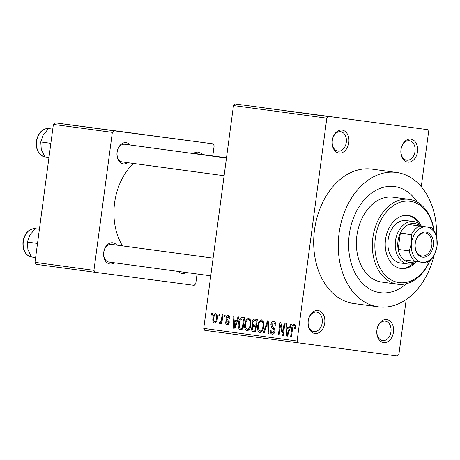 <?xml version="1.0" encoding="UTF-8"?>
<svg xmlns="http://www.w3.org/2000/svg" width="460" height="460" viewBox="0 0 460 460"><rect width="100%" height="100%" fill="white"/><g stroke="black" fill="none" stroke-linecap="round" stroke-linejoin="round"><path stroke-width="0.69" d="M407.721 162.133A11.598 8.343 -82.3 0 1 400.982 149.546A11.598 8.343 -82.3 0 1 410.786 139.144A11.598 8.343 -82.3 0 1 417.525 151.725A11.598 8.343 -82.3 0 1 407.721 162.133M409.325 140.743A9.815 7.061 97.7 0 0 401.028 149.54A9.815 7.061 97.7 0 0 406.709 160.195A9.815 7.061 97.7 0 0 406.726 160.201A9.815 7.061 97.7 0 0 415.023 151.403A9.815 7.061 97.7 0 0 409.342 140.748A9.815 7.061 97.7 0 0 409.325 140.743M383.646 342.539A11.598 8.343 -82.3 0 1 376.912 329.952A11.598 8.343 -82.3 0 1 386.716 319.545A11.598 8.343 -82.3 0 1 393.455 332.131A11.598 8.343 -82.3 0 1 383.646 342.539M385.25 321.149A9.815 7.061 97.7 0 0 376.959 329.941A9.815 7.061 97.7 0 0 382.639 340.601A9.815 7.061 97.7 0 0 382.657 340.601A9.815 7.061 97.7 0 0 390.954 331.809A9.815 7.061 97.7 0 0 385.267 321.149A9.815 7.061 97.7 0 0 385.25 321.149M314.933 333.488A11.598 8.343 -82.3 0 1 308.194 320.902A11.598 8.343 -82.3 0 1 317.998 310.494A11.598 8.343 -82.3 0 1 324.737 323.081A11.598 8.343 -82.3 0 1 314.933 333.488M316.532 312.098A9.815 7.061 97.7 0 0 308.24 320.89A9.815 7.061 97.7 0 0 313.921 331.551A9.815 7.061 97.7 0 0 313.938 331.551A9.815 7.061 97.7 0 0 322.236 322.759A9.815 7.061 97.7 0 0 316.549 312.098A9.815 7.061 97.7 0 0 316.532 312.098M339.003 153.082A11.598 8.343 -82.3 0 1 332.264 140.495A11.598 8.343 -82.3 0 1 342.067 130.088A11.598 8.343 -82.3 0 1 348.806 142.675A11.598 8.343 -82.3 0 1 339.003 153.082M340.607 131.692A9.815 7.061 97.7 0 0 332.31 140.484A9.815 7.061 97.7 0 0 337.991 151.144A9.815 7.061 97.7 0 0 338.008 151.15A9.815 7.061 97.7 0 0 346.305 142.353A9.815 7.061 97.7 0 0 340.624 131.698A9.815 7.061 97.7 0 0 340.607 131.692M109.44 130.013L169.378 138.052L109.44 130.013M291.979 111.487L351.917 119.531L291.979 111.487M193.418 153.565A10.707 7.699 -82.3 0 1 198.151 152.145A10.707 7.699 -82.3 0 1 202.153 154.485M226.504 157.78L196.702 153.749A8.924 6.417 97.7 0 0 196.69 153.749A8.924 6.417 97.7 0 0 195.166 153.801M127.73 162.685A10.707 7.699 -82.3 0 1 123.291 163.881A10.707 7.699 -82.3 0 1 117.076 152.266A10.707 7.699 -82.3 0 1 126.126 142.657A10.707 7.699 -82.3 0 1 130.123 145.004M226.469 158.033L124.677 144.262A8.924 6.417 97.7 0 0 124.66 144.262A8.924 6.417 97.7 0 0 117.122 152.254A8.924 6.417 97.7 0 0 122.285 161.949A8.924 6.417 97.7 0 0 122.302 161.949M186.081 272.487A10.707 7.699 -82.3 0 1 181.964 273.476A10.707 7.699 -82.3 0 1 178.215 271.423M114.373 262.786A10.707 7.699 -82.3 0 1 109.94 263.988A10.707 7.699 -82.3 0 1 103.718 252.373A10.707 7.699 -82.3 0 1 112.769 242.765A10.707 7.699 -82.3 0 1 116.765 245.105M213.112 258.14L111.32 244.369A8.924 6.417 97.7 0 0 111.303 244.369A8.924 6.417 97.7 0 0 103.764 252.362A8.924 6.417 97.7 0 0 108.928 262.05A8.924 6.417 97.7 0 0 108.945 262.056L210.755 275.827M436.557 236.67A67.804 48.777 97.7 0 0 396.514 172.442A67.804 48.777 97.7 0 0 396.393 172.425A67.804 48.777 97.7 0 0 339.077 233.185A67.804 48.777 97.7 0 0 378.338 306.832A67.804 48.777 97.7 0 0 378.459 306.843A67.804 48.777 97.7 0 0 434.004 255.547M372.071 169.136A67.804 48.777 97.7 0 0 371.95 169.119A67.804 48.777 97.7 0 0 371.824 169.107A67.804 48.777 97.7 0 0 314.513 229.862A67.804 48.777 97.7 0 0 353.769 303.508A67.804 48.777 97.7 0 0 353.889 303.525M394.507 186.576A53.532 38.508 97.7 0 0 349.255 234.542A53.532 38.508 97.7 0 0 380.247 292.686A53.532 38.508 97.7 0 0 380.345 292.698A53.532 38.508 97.7 0 0 406.306 283.722A53.532 38.508 97.7 0 1 380.345 292.698A53.532 38.508 97.7 0 1 380.247 292.686A53.532 38.508 97.7 0 1 349.255 234.542A53.532 38.508 97.7 0 1 394.507 186.576A53.532 38.508 97.7 0 1 394.599 186.587A53.532 38.508 97.7 0 0 394.507 186.576M427.593 129.657L234.98 103.954L427.593 129.657L428.628 131.595L421.274 186.725M406.226 299.483L398.895 354.441L397.382 356.046L204.775 330.343L203.74 328.405L297.091 341.032L298.126 342.97M215.763 313.662C217.269 314.456 217.787 316.106 217.321 318.625C217.114 321.178 216.183 322.638 214.521 322.989C213.032 322.224 212.508 320.603 212.951 318.124C213.147 315.525 214.084 314.036 215.763 313.662M222.163 314.692L222.945 314.801L221.743 323.805L220.961 323.696L221.156 322.259L220.012 323.731L219.328 323.15L219.725 321.897L220.265 322.132L221.151 321.183L222.163 314.692M228.321 315.365C229.471 315.686 229.977 316.739 229.839 318.516L229.034 318.573L228.091 316.641L226.855 317.894L226.947 318.74L229.212 322.362C228.936 323.972 228.235 324.748 227.108 324.691C226.009 324.444 225.521 323.506 225.641 321.873L226.441 321.822L227.251 323.403L228.407 322.443L228.252 321.661L227.43 321.028C226.343 320.597 225.877 319.591 226.038 318.015C226.32 316.227 227.079 315.341 228.321 315.365M242.207 317.406L244.496 317.716L242.845 330.096L239.447 329.406C238.263 327.836 237.918 325.789 238.412 323.265C238.677 319.711 239.942 317.762 242.207 317.406M254.915 319.125L257.341 319.453L255.685 331.832L253.259 331.505C251.907 331.24 251.327 330.108 251.522 328.101L252.712 325.622L252.051 322.437C252.379 320.114 253.333 319.01 254.915 319.125M267.461 320.821L268.226 320.925L268.893 333.621L268.082 333.511L267.697 322.328L264.172 332.982L263.356 332.867L267.461 320.821M284.136 323.075L284.918 323.184L283.268 335.564L282.434 335.449L280.462 325.076L279.134 335.006L278.358 334.897L280.008 322.517L280.847 322.632L282.814 332.988L284.136 323.075M295.188 325.3L295.257 328.348L294.457 328.4L293.854 325.703L292.888 326.519L291.421 336.668L290.639 336.559L291.761 328.158C291.87 325.875 292.64 324.576 294.084 324.26L295.188 325.3M328.331 116.581L326.824 118.185L233.473 105.558L203.74 328.405M326.824 118.185L297.091 341.032M290.685 323.961L291.508 324.076L287.477 336.133L286.655 336.024L285.815 323.305L286.632 323.414L286.816 327.204L289.518 327.572L290.685 323.961M273.752 321.511C275.408 322 276.086 323.512 275.787 326.042L274.982 326.094C275.149 324.334 274.654 323.282 273.493 322.949L271.624 324.852L273.257 327.457C274.511 328.032 275.045 329.262 274.879 331.142C274.539 333.224 273.648 334.253 272.199 334.23C270.71 333.81 270.089 332.471 270.342 330.217L271.141 330.159C270.98 331.654 271.388 332.528 272.372 332.781L274.102 330.993L274.022 329.699L271.63 327.876L270.842 324.772C271.227 322.541 272.199 321.454 273.752 321.511M263.476 322.098L263.683 326.445C263.385 329.981 262.085 332.016 259.791 332.551C257.761 331.453 257.036 329.193 257.629 325.784L259.003 321.442L261.493 319.849L263.476 322.098M250.637 320.361L250.838 324.708C250.539 328.244 249.245 330.28 246.951 330.815C244.915 329.716 244.197 327.457 244.789 324.041L246.157 319.7L248.653 318.113L250.637 320.361M237.981 316.836L238.803 316.946L234.772 329.003L233.95 328.894L233.105 316.175L233.927 316.284L234.111 320.074L236.814 320.442L237.981 316.836M224.399 314.997L225.181 315.1L224.946 316.871L224.164 316.767L224.399 314.997M219.04 314.272L219.817 314.375L219.581 316.147L218.799 316.037L219.04 314.272M211.669 313.277L212.451 313.381L212.215 315.152L211.433 315.042L211.669 313.277M257.151 106.915L255.881 106.749L257.151 106.915M262.51 107.64L261.24 107.473L262.51 107.64M276.098 109.474L264.81 107.979L276.098 109.474M277.714 109.727L276.707 109.589M290.559 111.464L289.553 111.326M311.96 114.339L311.546 114.281M302.967 113.143L303.272 113.177M328.802 116.604L317.515 115.109L328.802 116.604M331.528 116.978L331.217 116.938M322.253 115.719L309.212 113.988L322.253 115.719M305.578 113.465L294.216 111.958L305.578 113.465M262.309 107.623L262.838 107.703M260.279 107.335L252.356 106.289L260.279 107.341M253.972 106.49L254.725 106.588M247.267 105.599L246.514 105.495M417.341 202.147A53.532 38.508 97.7 0 0 394.599 186.587L394.599 186.587A53.532 38.508 97.7 0 1 417.341 202.147M212.796 155.928L214.153 145.797L213.112 143.859L54.895 122.808L113.856 130.784L112.349 132.388L53.389 124.413L34.983 262.367L93.938 270.342L94.978 272.28L36.018 264.305L34.983 262.367M112.349 132.388L93.938 270.342M197.047 273.97L195.742 283.751L194.235 285.349L94.978 272.28M213.112 143.859L113.856 130.784M133.492 163.461A55.315 39.79 97.7 0 0 122.55 245.887M53.389 124.413L54.895 122.808M233.473 105.558L234.98 103.954M320.844 115.552L324.162 115.989L320.844 115.552M291.594 111.602L291.197 111.544M299.402 112.637L298.666 112.533M286.804 110.952L289.466 111.303L286.804 110.952M285.137 110.722L285.447 110.768M290.507 111.441L293.63 111.855L290.507 111.441M278.754 109.865L278.358 109.808M286.563 110.906L285.827 110.797M273.964 109.215L280.79 110.112L273.964 109.215M268.134 108.422L271.457 108.865L268.134 108.422M248.21 105.725L247.756 105.668M253.483 106.421L253.029 106.358M295.32 325.893L293.854 325.703M291.421 336.662L290.639 336.559M287.477 336.128L286.655 336.024M290.306 327.675L289.518 327.572M287.851 332.488L289.064 328.98L286.885 328.687L287.184 334.782L287.851 332.488L288.661 332.591M286.885 328.687L289.064 328.98M287.897 334.874L287.184 334.782M283.268 335.558L282.434 335.449M281.336 325.191L280.462 325.076M279.139 335.001L278.358 334.897M283.596 333.092L282.814 332.988M275.603 323.225L273.493 322.949M271.13 330.32L270.342 330.217M274.281 333.034L272.372 332.781M274.885 331.096L274.102 330.993M274.896 329.814L274.022 329.699M274.246 328.221L271.63 327.876M271.624 324.875L270.842 324.772M268.893 333.615L268.082 333.511M268.306 322.408L267.697 322.328M264.172 332.977L263.356 332.867M258.416 325.887L257.629 325.784M260.228 321.603L259.003 321.442M259.98 331.102C261.74 330.665 262.717 329.072 262.901 326.318C263.35 323.788 262.815 322.115 261.303 321.298C259.584 321.724 258.618 323.265 258.405 325.927L258.365 328.768L259.98 331.102L262.016 331.372M263.683 326.422L262.901 326.318M263.298 321.563L261.303 321.298M255.685 331.827L253.259 331.505M252.31 328.204L251.522 328.101M256.45 326.111L252.712 325.622M257.146 320.89L253.874 320.614L252.833 322.535L252.051 322.437M255.099 330.28L255.593 326.583L253.287 326.393L252.333 328.003C252.224 329.423 252.689 330.125 253.736 330.096L255.881 330.384M254.127 326.381L255.593 326.583M256.565 325.237L255.783 325.134L256.364 320.792L254.708 320.568M257.146 320.896L256.364 320.792M252.833 322.535C252.695 324.053 253.167 324.852 254.242 324.927L255.783 325.134M245.571 324.145L244.789 324.041M247.382 319.861L246.157 319.7M247.141 329.366C248.9 328.929 249.878 327.336 250.062 324.582C250.505 322.052 249.975 320.378 248.463 319.562C246.744 319.982 245.778 321.528 245.565 324.185L245.525 327.031L247.141 329.366L249.176 329.636M250.844 324.685L250.062 324.582M250.453 319.821L248.463 319.562M242.88 329.854L239.447 329.406M243.041 328.647L242.259 328.543L243.524 319.056L244.306 319.159L242.115 318.866L239.907 320.401L239.194 323.386L238.412 323.265M239.194 323.386L239.792 327.957L242.259 328.543M243.524 319.056L242.115 318.866M234.772 329.003L233.95 328.894M237.601 320.545L236.814 320.442M235.146 325.358L236.359 321.85L234.18 321.557L234.473 327.652L235.146 325.358L235.957 325.461M234.18 321.557L236.359 321.85M235.192 327.744L234.473 327.652M229.724 316.859L228.091 316.641M226.435 321.983L225.641 321.873M228.856 323.616L227.251 323.403M229.183 322.546L228.407 322.443M229.252 321.793L228.252 321.661M226.832 318.119L226.038 318.015M224.946 316.865L224.164 316.767M221.743 323.8L220.961 323.696M221.939 322.362L221.156 322.259M220.639 323.322L219.328 323.15M221.939 322.351L220.265 322.132M222.077 321.304L221.151 321.183M222.324 319.464L221.542 319.361M219.581 316.141L218.799 316.037M213.733 318.228L212.951 318.124M214.711 321.707C215.815 321.333 216.424 320.269 216.539 318.521C216.896 316.773 216.574 315.583 215.573 314.95C214.469 315.33 213.86 316.394 213.745 318.142C213.394 319.89 213.716 321.074 214.711 321.707L216.309 321.919M217.321 318.625L216.539 318.521M217.2 315.163L215.573 314.95M212.215 315.146L211.433 315.042M420.848 225.417A26.766 19.251 97.7 0 0 408.21 215.441A26.766 19.251 97.7 0 0 408.164 215.435A26.766 19.251 97.7 0 0 385.537 239.413A26.766 19.251 97.7 0 0 401.034 268.485A26.766 19.251 97.7 0 0 401.08 268.49A26.766 19.251 97.7 0 0 415.874 262.223M400.418 268.387A26.766 19.251 97.7 0 0 413.27 263.442M418.669 223.554A26.766 19.251 97.7 0 0 407.594 215.372M433.809 230.402A41.038 29.52 97.7 0 0 410.05 201.284A41.038 29.52 97.7 0 0 375.354 238.107A41.038 29.52 97.7 0 0 399.194 282.641A41.038 29.52 97.7 0 0 429.686 260.866M429.916 260.665A42.826 30.803 -82.3 0 1 397.728 284.245A42.826 30.803 -82.3 0 1 397.653 284.234A42.826 30.803 -82.3 0 1 372.859 237.722A42.826 30.803 -82.3 0 1 409.055 199.347A42.826 30.803 -82.3 0 1 409.135 199.358A42.826 30.803 -82.3 0 1 433.975 230.655M393.242 197.208A42.826 30.803 97.7 0 0 393.168 197.202A42.826 30.803 97.7 0 0 393.087 197.19A42.826 30.803 97.7 0 0 356.891 235.56A42.826 30.803 97.7 0 0 381.685 282.072A42.826 30.803 97.7 0 0 381.76 282.083M400.562 263.022A21.413 15.404 -82.3 0 1 400.522 263.017A21.413 15.404 -82.3 0 1 388.125 239.758A21.413 15.404 -82.3 0 1 406.226 220.576A21.413 15.404 -82.3 0 1 406.26 220.576L413.632 221.576A21.413 15.404 -82.3 0 1 421.573 226.228M415.242 243.432A12.667 9.114 -82.3 0 1 425.948 232.064A12.667 9.114 -82.3 0 1 433.308 245.812A12.667 9.114 -82.3 0 1 422.596 257.18A12.667 9.114 -82.3 0 1 415.242 243.432M431.808 245.611A11.598 8.343 97.7 0 0 425.092 233.03A11.598 8.343 97.7 0 0 415.265 243.432A11.598 8.343 97.7 0 0 421.981 256.013A11.598 8.343 97.7 0 0 431.808 245.611M411.401 234.675L400.349 233.18L398.182 249.389L409.239 250.884L411.55 242.943L411.401 234.675A19.63 14.116 -82.3 0 1 419.572 225.998L408.52 224.503A19.63 14.116 97.7 0 1 420.181 226.044L408.52 224.503A19.63 14.116 97.7 0 0 400.349 233.18A19.63 14.116 97.7 0 0 397.992 241.115A19.63 14.116 97.7 0 0 398.182 249.389A19.63 14.116 97.7 0 0 403.799 259.877A19.63 14.116 97.7 0 0 415.397 261.447M416.789 261.631A21.413 15.404 -82.3 0 1 407.893 264.011A21.413 15.404 -82.3 0 1 395.491 240.781A21.413 15.404 -82.3 0 1 413.632 221.576M419.572 225.998L431.238 227.539A19.63 14.116 -82.3 0 1 436.85 238.027L437 246.295L434.688 254.236A19.63 14.116 -82.3 0 1 426.518 262.907L414.857 261.372A19.63 14.116 -82.3 0 1 409.239 250.884M403.799 259.877L414.857 261.372M420.181 226.044L431.238 227.539M426.633 226.935A17.842 12.834 97.7 0 0 411.55 242.943A17.842 12.834 97.7 0 0 421.912 262.309A17.842 12.834 97.7 0 0 437 246.295A17.842 12.834 97.7 0 0 426.633 226.935M52.756 129.151L48.541 128.582L52.9 129.151M50.864 143.324L40.773 141.962L43.136 135.062L48.541 128.582M48.978 157.458L44.764 156.889L41.25 149.218L40.773 141.962M37.507 243.432L27.416 242.064L29.779 235.169L35.184 228.689L39.543 229.252M39.399 229.258L35.184 228.689M35.621 257.56L31.406 256.99L27.893 249.326L27.416 242.064M292.543 328.262L291.761 328.158M274.677 328.94L272.901 328.704M268.41 324.409L267.749 324.323M242.845 330.09L240.655 329.797M229.206 321.264L227.43 321.028M44.919 156.883C38.651 155.169 35.799 149.994 36.357 141.358C38.094 132.842 42.222 128.587 48.748 128.593A14.277 10.269 97.7 0 0 36.656 141.398A14.277 10.269 97.7 0 0 44.746 156.86M31.562 256.99C25.294 255.277 22.442 250.102 23 241.46C24.736 232.944 28.871 228.689 35.391 228.695A14.277 10.269 97.7 0 0 23.299 241.5A14.277 10.269 97.7 0 0 31.389 256.962M396.514 172.442L371.95 169.119M378.338 306.832L353.769 303.508M397.653 284.234L381.685 282.072M409.135 199.358L393.168 197.202M122.285 161.949L224.112 175.72M407.893 264.011L400.522 263.017M48.748 128.593L51.911 129.018M35.391 228.695L38.554 229.126"/></g></svg>
